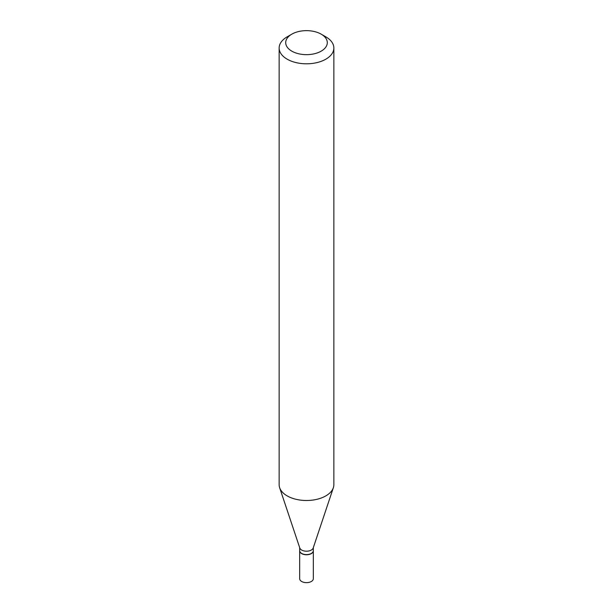 <?xml version="1.0" encoding="UTF-8"?>
<svg xmlns="http://www.w3.org/2000/svg" width="613" height="613" viewBox="0 0 613 613"><rect width="100%" height="100%" fill="white"/><g stroke="black" fill="none" stroke-linecap="round" stroke-linejoin="round"><path stroke-width="0.92" d="M299.673 550.742A6.827 3.939 0 0 0 299.673 550.834L299.673 578.71A6.827 3.939 0 0 0 301.673 581.492A6.827 3.939 0 0 0 309.113 582.35A6.827 3.939 0 0 0 313.327 578.71L313.327 550.834A6.827 3.939 0 0 0 313.327 550.742M299.673 550.834A6.827 3.939 0 0 0 301.673 553.623A6.827 3.939 0 0 0 309.113 554.474A6.827 3.939 0 0 0 313.327 550.834M311.251 553.485A6.613 3.816 0 0 1 311.174 553.531A6.613 3.816 0 0 1 301.826 553.531L301.673 553.439A6.827 3.939 0 0 0 311.327 553.439A6.827 3.939 0 0 0 313.327 550.658L313.327 547.639M291.796 34.167L287.16 36.849A27.355 15.792 0 0 0 279.145 48.013L279.145 484.707A27.355 15.792 0 0 0 279.643 487.703L299.795 548.007A6.827 3.939 0 0 0 301.673 550.045A6.827 3.939 0 0 0 308.5 551.026A6.827 3.939 0 0 0 313.205 548.007L333.357 487.703A27.355 15.792 0 0 0 333.855 484.707L333.855 48.013A27.355 15.792 0 0 0 325.84 36.849L321.204 34.167A20.788 11.999 0 0 0 291.796 34.167A20.788 11.999 0 0 0 291.796 51.14A20.788 11.999 0 0 0 321.204 51.14A20.788 11.999 0 0 0 321.204 34.167L325.84 36.849M279.145 48.013A27.355 15.792 0 0 0 287.16 59.177A27.355 15.792 0 0 0 316.967 62.603A27.355 15.792 0 0 0 333.855 48.013M279.643 487.703A27.355 15.792 0 0 0 287.16 495.879A27.355 15.792 0 0 0 314.515 499.81A27.355 15.792 0 0 0 333.357 487.703M299.673 547.639L299.673 550.658A6.827 3.939 0 0 0 301.673 553.439L301.826 553.531"/></g></svg>
